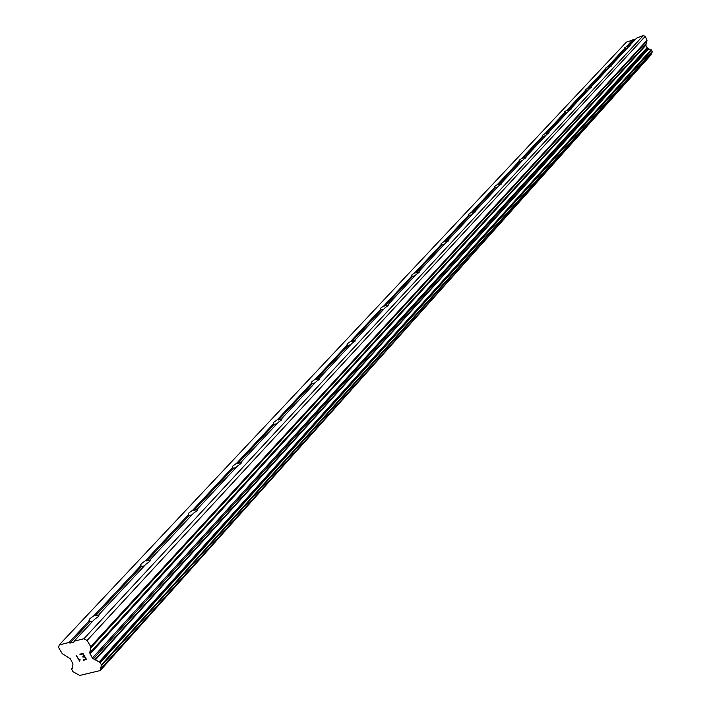 <?xml version="1.0" encoding="UTF-8"?>
<svg xmlns="http://www.w3.org/2000/svg" width="711" height="711" viewBox="0 0 711 711"><rect width="100%" height="100%" fill="white"/><g stroke="black" fill="none" stroke-linecap="round" stroke-linejoin="round"><path stroke-width="1.07" d="M92.732 621.236L89.915 621.769L88.919 620.25L89.924 618.65L94.128 615.548L95.487 615.806L99.362 614.802L99.282 614.215L98.509 616.437L94.296 619.557L74.113 641.198L83.898 638.745L87.089 640.451L90.741 646.637L89.764 652.965L92.35 658.057L99.807 662.359L101.46 664.803L100.287 670.544L79.703 675.45L72.957 671.655L71.669 669.149L72.38 668.251L72.975 663.905L70.389 658.857L62.266 653.685L58.631 647.57L59.209 644.939L68.896 642.513L69.989 643.091L73.9 642.113L74.113 641.198M144.333 565.912L141.569 566.489L140.547 565.067L141.436 563.645L145.399 560.739L150.492 559.957L150.448 559.361L149.825 561.361L145.853 564.285L99.282 614.215M191.961 514.853L189.25 515.466L188.211 514.133L188.993 512.871L192.743 510.134L193.996 510.382L197.694 509.325L197.676 508.729L197.196 510.534L193.428 513.28L150.448 559.361M236.052 467.58L233.386 468.229L232.337 466.976L233.03 465.847L236.594 463.27L237.794 463.51L241.411 462.434L241.411 461.839L241.047 463.465L237.474 466.06L197.676 508.729M276.988 423.694L274.375 424.369L273.308 423.187L273.931 422.183L277.317 419.739L282.009 418.895L282.036 418.29L281.769 419.766L278.374 422.218L241.411 461.839M315.097 382.838L312.538 383.531L311.454 382.429L312.013 381.523L315.24 379.212L316.359 379.443L319.817 378.341L319.852 377.745L319.674 379.087L316.439 381.407L282.036 418.29M350.665 344.711L348.15 345.422L347.057 344.382L347.563 343.564L350.647 341.369L351.714 341.6L355.1 340.498L355.153 339.902L355.056 341.12L351.963 343.315L319.852 377.745M383.922 309.054L381.46 309.774L380.367 308.796L380.82 308.05L383.771 305.97L388.108 305.09L388.179 304.495L388.153 305.606L385.193 307.694L355.153 339.902M415.108 275.619L412.691 276.348L411.589 275.433L411.998 274.757L414.824 272.775L419.063 271.886L419.143 271.3L419.17 272.313L416.335 274.304L388.179 304.495M444.393 244.22L442.029 244.957L440.918 244.095L441.291 243.482L444.011 241.58L444.979 241.802L448.143 240.691L448.232 240.114L448.312 241.038L445.593 242.94L419.143 271.3M471.962 214.669L469.633 215.415L468.531 214.598L468.869 214.038L471.473 212.225L472.415 212.438L475.517 211.336L475.606 210.758L475.739 211.602L473.126 213.416L448.232 240.114M497.949 186.815L495.665 187.553L494.554 186.789L494.865 186.282L497.38 184.54L501.326 183.651L501.424 183.083L501.602 183.847L499.086 185.589L475.606 210.758M522.487 160.499L520.248 161.246L519.137 160.526L519.421 160.055L521.838 158.393L525.705 157.504L525.811 156.935L526.016 157.646L523.598 159.317L501.424 183.083M545.701 135.614L543.497 136.361L542.395 135.685L542.653 135.25L544.99 133.65L545.844 133.855L548.874 132.21L549.114 132.85L546.777 134.459L525.811 156.935M567.689 112.045L565.529 112.791L564.667 111.751L566.916 110.214L567.751 110.409L570.729 108.783L571.004 109.37L568.747 110.916L548.874 132.21M588.548 89.684L586.424 90.43L585.544 89.453L591.463 86.555L591.756 87.089L589.579 88.573L570.729 108.783M608.358 68.443L606.279 69.18L605.39 68.274L607.496 66.843L608.287 67.03L611.158 65.439L611.478 65.927L609.371 67.358L591.463 86.555M627.209 48.232L625.165 48.97L624.258 48.117L626.302 46.739L627.075 46.926L629.902 45.344L630.239 45.797L628.195 47.175L611.158 65.439M629.902 45.344L636.603 38.154L643.304 35.55L645.233 36.394L647.028 40.207L90.741 646.637M101.495 665.674L652.2 52.107L651.738 50.205L647.525 48.286L645.81 45.291L647.028 40.207M651.472 52.916L651.329 54.427L100.589 669.095M100.287 670.544L651.329 54.427M59.209 644.939L626.382 42.145L635.803 39.016M85.96 659.213L84.52 656.76L85.969 659.204L83.214 659.879L83.454 660.279L83.214 659.879M84.511 656.768L83.009 657.133L84.52 656.76M82.769 656.724L84.28 656.351L82.832 653.907L80.076 654.591L82.832 653.907L84.271 656.36M83.454 660.288L86.555 659.532L83.454 660.288M79.836 654.182L82.938 653.418L86.555 659.532M80.059 659.284L79.721 661.186M79.65 661.203L76.033 655.107L79.659 661.194M79.534 660.332L76.033 655.107M643.304 35.55L83.898 638.745M625.165 48.97L608.287 67.03M624.587 48.57L607.496 66.843M606.279 69.18L588.539 88.164M605.692 68.771L587.73 87.977M586.424 90.43L567.751 110.409M585.837 89.995L566.916 110.214M565.529 112.791L545.844 133.855M564.925 112.347L544.99 133.65M543.497 136.361L522.727 158.597M542.884 135.899L521.838 158.393M520.248 161.246L498.287 184.744M519.617 160.766L497.38 184.54M495.665 187.553L472.415 212.438M495.025 187.055L471.473 212.225M469.633 215.415L444.979 241.802M468.984 214.891L444.011 241.58M442.029 244.957L415.828 272.988M441.362 244.406L414.824 272.775M412.691 276.348L384.802 306.192M412.016 275.779L383.771 305.97M381.46 309.774L351.714 341.6M380.776 309.169L350.647 341.369M348.15 345.422L316.359 379.443M347.448 344.791L315.24 379.212M312.538 383.531L278.472 419.979M311.818 382.865L277.317 419.739M274.375 424.369L237.794 463.51M273.646 423.667L236.594 463.27M233.386 468.229L193.996 510.382M232.337 466.976L232.613 467.474L192.743 510.134M189.25 515.466L146.706 560.988M188.486 514.684L145.399 560.739M141.569 566.489L95.487 615.806M140.796 565.663L94.128 615.548M89.915 621.769L69.989 643.091M89.133 620.881L68.896 642.513M645.233 36.394L87.089 640.451M648.45 48.695L94.839 659.781M648.708 48.819L95.265 660.039M652.271 51.992L101.504 665.638M651.312 54.543L100.589 669.273M633.03 39.549L626.302 46.739M633.697 39.834L627.075 46.926M647.072 40.927L90.964 647.73M645.766 44.58L89.764 652.965M645.81 45.291L89.995 654.049M646.983 47.761L92.35 658.057M647.525 48.286L93.31 658.973M651.018 49.823L99.078 662.074M651.276 49.859L99.496 662.19M651.472 49.948L99.807 662.359M651.738 50.205L100.287 662.821M652.316 51.432L101.46 664.803M652.342 51.796L101.575 665.354M72.673 667.798L71.918 668.633M273.308 423.187L273.548 423.632M188.211 514.133L188.575 514.791M140.547 565.067L141.089 566M88.919 620.25L89.657 621.512M652.2 52.107L101.424 665.789M72.7 667.745L71.82 668.704"/></g></svg>
